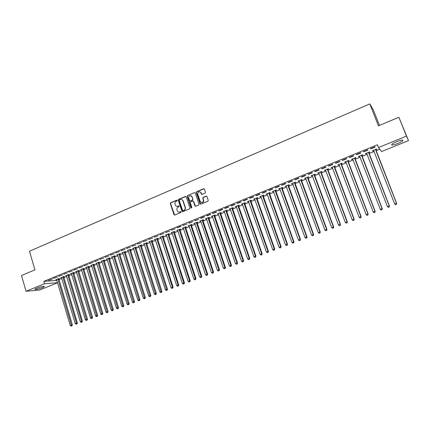 <?xml version="1.0" encoding="UTF-8"?>
<svg xmlns="http://www.w3.org/2000/svg" width="430" height="430" viewBox="0 0 430 430"><rect width="100%" height="100%" fill="white"/><g stroke="black" fill="none" stroke-linecap="round" stroke-linejoin="round"><path stroke-width="0.64" d="M177.262 200.412L176.719 200.149L170.662 202.724L170.301 203.578L174.037 214.785L174.763 215.048L180.847 212.506L181.084 211.85L179.767 211.969C178.756 212.302 177.966 211.995 177.397 211.055L176.961 209.829C176.676 208.588 177.063 207.668 178.138 207.083L178.923 206.749L179.181 206.147L178.638 205.884L177.848 206.217C176.832 206.55 176.042 206.244 175.472 205.298L175.048 204.094C174.763 202.852 175.15 201.933 176.219 201.347L177.004 201.014L177.262 200.412M177.074 200.176L170.941 202.772L170.576 203.626L174.612 215.086M180.901 211.657L179.767 211.969M178.987 205.905L177.848 206.217M397.798 143.47C395.132 144.523 393.208 145.044 392.031 145.039C390.961 144.636 392.542 143.507 396.772 141.653C399.454 140.588 401.389 140.062 402.571 140.073C403.619 140.492 402.034 141.626 397.798 143.47M42.479 287.665C39.286 288.852 36.846 289.444 35.169 289.433C34.593 289.283 35.131 288.852 36.792 288.154C40.001 286.96 42.441 286.369 44.113 286.375C44.693 286.531 44.145 286.96 42.479 287.665M205.083 193.129L205.481 192.334L204.379 189.098L203.573 188.727L196.639 191.678L196.252 192.516L200.084 203.772L200.885 204.153L207.862 201.245L208.26 200.455L206.927 196.542L206.12 196.166L203.137 197.418L202.74 198.235L203.449 200.337C202.998 202.82 201.928 203.213 200.251 201.509L197.703 194.016C198.106 191.5 199.165 191.087 200.875 192.78L201.299 194.016L202.1 194.387L205.083 193.129M378.486 147.533L406.457 136.122L408.5 140.626L381.571 151.532L378.486 147.533L377.395 144.76L43.822 281.36L44.516 283.725L57.561 282.709M57.577 282.757L39.684 290.008L26.042 291.26L21.5 275.496L34.938 269.863L29.493 251.206L369.784 103.915L378.443 125.84L398.889 117.266L406.457 136.122M26.042 291.26L44.516 283.725M186.201 196.827L185.411 196.451L178.622 199.343L178.256 200.203L182.008 211.404L182.766 211.71L189.592 208.862L189.963 207.996L186.201 196.827M187.582 195.526L194.446 192.608L195.242 192.984L199.063 204.228L198.676 205.072L195.72 206.309L194.919 205.927L193.382 201.38L192.586 201.003L190.635 201.821L190.264 202.691L191.861 207.421L191.049 207.771L187.211 196.392L187.582 195.526L194.446 192.608M379.454 125.415L373.186 109.559L369.784 103.915M363.431 151.559L363.683 151.822L367.962 150.075L367.72 149.801L363.431 151.559M368.72 152.65L369.854 152.188L369.623 151.93L365.414 153.639L365.656 153.897L366.758 153.446M349.262 157.353L349.552 157.6L353.766 155.875L353.492 155.622L349.262 157.353M354.82 158.31L355.938 157.853L355.675 157.611L351.525 159.299L351.804 159.535L352.847 159.111M335.309 163.056L335.631 163.287L339.786 161.589L339.474 161.352L335.309 163.056M341.124 163.884L342.226 163.438L341.925 163.212L337.846 164.873L339.146 164.69M321.565 168.678L321.919 168.893L326.01 167.222L325.666 167.001L321.565 168.678M327.633 169.377L328.713 168.936L328.386 168.727L324.36 170.366L325.644 170.189M308.02 174.214L308.407 174.413L312.438 172.769L312.062 172.564L308.02 174.214M314.33 174.795L315.4 174.36L315.034 174.166L311.067 175.779L312.336 175.607M294.674 179.675L295.093 179.858L299.065 178.235L298.656 178.047L294.674 179.675M301.22 180.132L302.274 179.702L301.881 179.525L297.969 181.116L299.215 180.949M281.526 185.05L281.973 185.217L285.891 183.621L285.45 183.443L281.526 185.05M288.299 185.394L289.336 184.975L288.912 184.809L285.058 186.378L286.289 186.217M268.562 190.35L269.04 190.506L272.899 188.926L272.432 188.77L268.562 190.35M275.555 190.587L276.581 190.167L276.13 190.017L272.33 191.565L273.539 191.404M255.785 195.575L256.296 195.714L260.102 194.161L259.602 194.016L255.785 195.575M262.993 195.698L264.004 195.29L263.525 195.15L259.779 196.677L260.972 196.521M243.192 200.724L243.729 200.853L247.481 199.316L246.954 199.187L243.192 200.724M250.609 200.745L251.604 200.337L251.099 200.213L247.4 201.718L248.578 201.568M230.776 205.803L231.34 205.916L235.038 204.406L234.484 204.288L230.776 205.803M238.392 205.717L239.376 205.32L238.844 205.207L235.199 206.69L236.36 206.545M237.881 205.927L238.215 205.787M218.537 210.807L219.123 210.91L222.772 209.415L222.192 209.313L218.537 210.807M226.347 210.625L227.314 210.227L226.755 210.13L223.165 211.592L224.304 211.452M225.809 210.84L226.164 210.7M206.464 215.742L207.077 215.833L210.673 214.36L210.071 214.269L206.464 215.742M214.462 215.462L215.419 215.07L214.833 214.984L211.291 216.43L212.42 216.295M213.898 215.693L214.269 215.537M194.564 220.611L195.198 220.687L198.746 219.236L194.564 220.611M202.74 220.235L203.686 219.848L203.078 219.773L199.579 221.197L200.708 221.106L217.392 270.357L218.886 269.798L202.132 220.16M182.82 225.411L186.98 224.046L182.82 225.411M191.178 224.944L192.108 224.562L191.479 224.503L188.028 225.906L189.125 225.777M171.242 230.147L175.375 228.787L171.242 230.147M179.767 229.588L180.686 229.217L180.036 229.163L176.628 230.55L177.714 230.426M159.82 234.818L163.932 233.469L159.82 234.818M168.512 234.173L169.415 233.802L168.743 233.764L165.383 235.129L166.453 235.011M148.549 239.429L152.639 238.086L148.549 239.429M157.401 238.698L158.294 238.333L157.6 238.301L154.284 239.65L155.338 239.537M137.433 243.977L141.497 242.638L137.433 243.977M146.436 243.16L147.323 242.799L146.603 242.783L143.335 244.111L144.373 244.003M126.458 248.459L130.5 247.132L126.458 248.459M135.617 247.567L136.487 247.212L135.751 247.202L132.526 248.518L133.553 248.411M115.632 252.888L119.653 251.566L115.632 252.888M124.936 251.915L125.796 251.566L125.044 251.566L121.857 252.861L122.867 252.759M104.952 257.258L108.946 255.941L104.952 257.258M114.396 256.21L115.245 255.861L114.471 255.871L111.322 257.156L112.321 257.054M94.406 261.569L98.379 260.263L94.406 261.569M103.99 260.446L104.823 260.107L104.033 260.123L100.926 261.392L101.915 261.289M83.995 265.826L87.946 264.525L83.995 265.826M93.713 264.633L94.541 264.294L93.729 264.321L90.66 265.573L91.638 265.477M73.724 270.029L77.647 268.734L73.724 270.029M83.565 268.761L84.382 268.427L83.554 268.465L80.528 269.701L81.49 269.61M63.581 274.173L67.483 272.889L63.581 274.173M73.546 272.84L74.352 272.512L73.508 272.561L70.52 273.776L71.466 273.69M53.562 278.269L57.448 276.99L53.562 278.269M63.656 276.872L64.452 276.549L63.586 276.603L60.635 277.802L61.571 277.715M43.822 281.36L56.884 280.419M58.915 279.65L61.802 278.473M63.817 277.656L66.736 276.469M68.746 275.651L71.697 274.447M73.713 273.63L76.696 272.416M78.706 271.599L81.721 270.373M83.732 269.556L86.779 268.315M88.79 267.498L91.875 266.245M93.88 265.428L96.997 264.16M99.007 263.343L102.152 262.063M104.162 261.247L107.344 259.951M109.349 259.139L112.569 257.828M114.573 257.016L117.825 255.689M119.825 254.877L123.114 253.539M125.119 252.727L128.441 251.373M130.44 250.561L133.805 249.196M135.799 248.384L139.196 246.997M141.196 246.191L144.63 244.794M146.625 243.982L150.097 242.568M152.086 241.757L155.601 240.332M157.59 239.521L161.137 238.075M163.126 237.269L166.716 235.812M168.7 235L172.328 233.528M174.311 232.721L177.982 231.227M179.96 230.421L183.669 228.916M185.647 228.11L189.399 226.583M191.371 225.782L195.166 224.24M197.139 223.439L200.971 221.88M202.939 221.079L206.814 219.504M208.781 218.703L212.7 217.107M214.667 216.311L218.628 214.699M220.59 213.903L224.594 212.275M226.551 211.479L230.598 209.829M232.555 209.034L236.65 207.373M238.602 206.577L242.74 204.895M244.691 204.1L248.873 202.401M250.819 201.605L255.049 199.885M256.995 199.095L261.273 197.359M263.214 196.569L267.535 194.811M269.47 194.021L273.846 192.242M275.775 191.457L280.199 189.662M282.128 188.877L286.595 187.061M288.519 186.276L293.04 184.438M294.964 183.658L299.533 181.799M301.446 181.019L306.069 179.138M307.982 178.364L312.653 176.461M314.561 175.687L319.286 173.763M321.188 172.989L325.967 171.049M327.87 170.275L332.696 168.313M334.594 167.539L339.474 165.555M341.366 164.787L346.306 162.776M348.192 162.013L353.186 159.981M355.067 159.213L360.114 157.16M361.99 156.396L367.096 154.322M368.967 153.564L374.132 151.462M375.997 150.704L379.754 149.178M58.754 278.866L59.544 278.543L58.673 278.602L55.739 279.796L56.674 279.715M48.606 280.301L52.476 279.022L48.606 280.301M68.585 274.861L69.386 274.539L68.531 274.587L65.564 275.797L66.505 275.711M58.555 276.227L62.452 274.947L58.555 276.227M78.54 270.809L79.351 270.481L78.513 270.518L75.508 271.744L76.465 271.652M68.633 272.109L72.552 270.819L68.633 272.109M86.398 267.309L100.754 314.072L102.851 313.448L88.634 266.401L85.581 267.643L86.548 267.546M88.623 266.702L89.445 266.369L88.623 266.401M78.841 267.933L82.78 266.638L78.841 267.933M98.835 262.547L99.669 262.209L98.862 262.23L95.777 263.488L96.761 263.391M89.182 263.703L93.143 262.402L89.182 263.703M109.177 258.333L110.021 257.989L109.236 258.005L106.108 259.279L107.102 259.177M99.658 259.419L103.641 258.107L99.658 259.419M119.653 254.071L120.502 253.721L119.739 253.727L116.573 255.017L117.578 254.915M110.273 255.081L114.278 253.759L110.273 255.081M130.263 249.749L131.129 249.395L130.381 249.389L127.172 250.695L128.194 250.588M121.029 250.679L125.06 249.357L121.029 250.679M141.013 245.369L141.889 245.014L141.158 244.998L137.912 246.32L138.944 246.213M131.929 246.223L135.977 244.89L131.929 246.223M151.903 240.934L152.79 240.574L152.086 240.547L148.791 241.891L149.839 241.778M142.97 241.708L147.049 240.37L142.97 241.708M162.938 236.441L163.835 236.075L163.153 236.038L159.815 237.398L160.879 237.279M154.166 237.129L158.267 235.785L154.166 237.129M174.123 231.888L175.031 231.517L174.37 231.469L170.989 232.85L172.064 232.727M165.512 232.49L169.635 231.136L165.512 232.49M185.454 227.276L186.378 226.9L185.738 226.841L182.309 228.233L183.4 228.11M177.01 227.787L181.159 226.427L180.493 226.363L177.01 227.787M196.94 222.595L197.875 222.213L197.257 222.143L193.785 223.562L194.892 223.433M188.673 223.019L189.324 223.089L192.844 221.649L188.673 223.019M208.582 217.854L209.534 217.467L208.937 217.386L205.416 218.822L206.534 218.687M200.493 218.187L201.122 218.268L204.691 216.806L204.073 216.725L200.493 218.187M220.386 213.049L221.348 212.656L220.773 212.565L217.204 214.016L218.343 213.882M219.832 213.275L220.198 213.124M212.479 213.285L213.081 213.377L216.704 211.899L216.107 211.802L212.479 213.285M232.35 208.179L233.323 207.781L232.78 207.674L229.158 209.147L230.313 209.007M231.824 208.394L232.168 208.249M224.637 208.314L225.212 208.421L228.884 206.921L228.314 206.808L224.637 208.314M244.476 203.239L245.465 202.836L244.95 202.718L241.278 204.212L242.45 204.067M236.962 203.272L237.51 203.39L241.235 201.869L240.698 201.745L236.962 203.272M256.78 198.23L257.785 197.822L257.291 197.687L253.571 199.203L254.753 199.052M249.47 198.16L249.991 198.294L253.77 196.746L253.254 196.612L249.47 198.16M269.255 193.151L270.271 192.737L269.803 192.592L266.03 194.129L267.234 193.973M262.149 192.973L262.644 193.118L266.476 191.554L265.993 191.404L262.149 192.973M281.903 188.001L282.935 187.577L282.499 187.421L278.672 188.98L279.892 188.818M275.017 187.711L275.485 187.872L279.371 186.281L278.914 186.115L275.017 187.711M294.733 182.777L295.781 182.347L295.372 182.175L291.492 183.755L292.728 183.594M288.073 182.374L288.508 182.546L292.454 180.933L292.029 180.756L288.073 182.374M307.751 177.472L308.815 177.042L308.434 176.854L304.494 178.461L305.752 178.289M301.322 176.956L301.726 177.144L305.73 175.51L305.332 175.316L301.322 176.956M320.957 172.097L322.032 171.661L321.683 171.457L317.689 173.086L318.963 172.908M314.765 171.457L315.136 171.667L319.2 170.006L318.84 169.791L314.765 171.457M334.352 166.641L335.448 166.195L335.131 165.98L331.079 167.63L332.368 167.447M328.412 165.878L328.751 166.098L332.874 164.416L332.546 164.19L328.412 165.878M347.951 161.105L349.058 160.653L348.773 160.422L344.661 162.094L344.951 162.325L345.973 161.911M342.258 160.213L342.565 160.454L346.752 158.745L346.456 158.498L342.258 160.213M361.743 155.488L362.872 155.031L362.619 154.778L358.443 156.482L358.706 156.724L359.776 156.289M356.319 154.467L356.588 154.719L360.84 152.983L360.577 152.725L356.319 154.467M375.745 149.785L376.89 149.323L376.675 149.054L372.434 150.779L372.66 151.043L373.788 150.586M370.59 148.629L370.827 148.904L375.143 147.141L374.917 146.861L370.59 148.629M398.889 117.266L408.5 140.626M49.509 280.236L49.428 279.962M61.501 277.748L75.261 323.629L76.519 323.156L62.791 276.925M54.459 278.21L54.379 277.936M66.419 275.743L80.297 321.742L81.56 321.269L67.73 274.915M59.442 276.173L59.361 275.899M64.457 274.125L64.376 273.851M69.504 272.061L69.423 271.787M74.583 269.986L74.503 269.707M79.7 267.895L79.614 267.616M91.477 265.541L91.396 265.272M84.844 265.794L84.758 265.514M96.583 263.461L96.503 263.192M90.02 263.676L89.934 263.397M101.727 261.37L101.641 261.096M95.234 261.548L95.148 261.268M106.898 259.263L106.812 258.989M100.48 259.403L100.394 259.118M112.106 257.14L112.02 256.871M105.758 257.242L105.672 256.963M117.342 255.006L117.261 254.737M111.074 255.071L110.988 254.791M122.62 252.861L122.534 252.587M116.422 252.883L116.337 252.603M127.925 250.701L127.839 250.427M121.808 250.685L121.722 250.4M133.268 248.524L133.182 248.25M127.232 248.47L127.14 248.185M138.643 246.336L138.557 246.062M132.687 246.239L132.596 245.949M144.055 244.132L143.969 243.853M138.18 243.993L138.089 243.708M149.506 241.913L149.414 241.638M143.711 241.73L143.62 241.445M154.988 239.677L154.897 239.402M149.28 239.456L149.183 239.166M160.508 237.43L160.417 237.156M154.881 237.166L154.789 236.876M166.066 235.167L165.975 234.893M160.524 234.861L160.433 234.57M171.656 232.893L171.565 232.614M166.206 232.539L166.109 232.248M177.289 230.598L177.198 230.319M171.925 230.2L171.828 229.91M182.96 228.292L182.863 228.007M177.687 227.846L177.59 227.551M188.662 225.965L188.571 225.685M183.481 225.476L183.384 225.18M194.408 223.627L194.317 223.342M189.324 223.089L189.221 222.794M200.192 221.273L200.1 220.988M195.198 220.687L195.102 220.391M206.018 218.902L205.922 218.617M201.122 218.268L201.02 217.972M211.882 216.51L211.786 216.225M207.077 215.833L206.98 215.532M217.784 214.108L217.688 213.823M213.081 213.377L212.979 213.081M223.729 211.689L223.627 211.404M219.123 210.91L219.02 210.609M229.711 209.249L229.615 208.964M225.212 208.421L225.105 208.12M235.737 206.798L235.64 206.507M231.34 205.916L231.238 205.615M241.805 204.325L241.708 204.04M237.51 203.39L237.408 203.089M247.916 201.837L247.814 201.552M243.729 200.853L243.622 200.552M254.071 199.332L253.969 199.042M249.991 198.294L249.884 197.988M260.268 196.811L260.161 196.521M256.296 195.714L256.189 195.413M266.503 194.269L266.401 193.978M262.644 193.118L262.536 192.817M272.787 191.71L272.684 191.42M269.04 190.506L268.933 190.2M279.118 189.135L279.011 188.84M275.485 187.872L275.372 187.566M285.488 186.539L285.386 186.244M281.973 185.217L281.86 184.911M291.911 183.927L291.798 183.631M288.508 182.546L288.396 182.239M298.372 181.293L298.264 180.998M295.093 179.858L294.98 179.547M304.886 178.643L304.773 178.343M301.726 177.144L301.613 176.838M311.444 175.972L311.331 175.671M308.407 174.413L308.294 174.107M318.05 173.279L317.937 172.984M315.136 171.667L315.023 171.355M324.698 170.57L324.585 170.275M321.919 168.893L321.801 168.581M331.401 167.845L331.288 167.544M328.751 166.098L328.633 165.786M338.152 165.093L338.039 164.792M335.631 163.287L335.513 162.975M344.951 162.325L344.838 162.024M342.565 160.454L342.447 160.137M351.804 159.535L351.686 159.234M349.552 157.6L349.429 157.283M358.706 156.724L358.588 156.423M356.588 154.719L356.465 154.402M365.656 153.897L365.538 153.591M363.683 151.822L363.56 151.505M372.66 151.043L372.541 150.737M370.827 148.904L370.703 148.581M176.988 206.357L178.117 206.26M178.95 212.108L180.041 212.011M185.878 196.456L178.891 199.391L178.525 200.251L182.6 211.753M179.541 199.934L179.283 200.536L182.556 210.313L183.11 210.576L183.943 210.227C185.024 209.641 185.416 208.722 185.126 207.47L182.825 200.633C182.272 199.584 181.46 199.235 180.374 199.579L179.541 199.934M181.562 199.493L183.089 200.681L185.389 207.513C185.685 208.76 185.287 209.679 184.212 210.27L183.374 210.614M193.049 201.003L193.64 201.428L195.521 206.352M187.846 195.585L187.475 196.446L191.511 208.05M191.785 196.671C190.028 194.978 188.99 195.419 188.679 197.988L189.555 200.59L190.339 200.955L192.291 200.133L192.667 199.267L192.043 196.725L190.721 195.607M192.043 196.725L192.925 199.316L192.549 200.181L190.603 201.003M199.832 191.726L201.127 192.839L201.869 194.435M201.616 202.637C203.089 202.718 203.782 201.966 203.702 200.391L203.406 200.186M206.599 196.171L203.385 197.472L202.992 198.289L203.653 200.235M204.067 188.738L196.892 191.737L196.51 192.575L200.676 204.202M56.529 279.478L70.262 325.505L72.358 324.87L58.765 278.597M71.617 325.897L71.122 326.085L71.96 325.833L71.617 325.897L57.883 278.925M71.122 326.085L70.262 325.505M72.358 324.87L71.96 325.833M76.626 324.021L76.126 324.209L76.965 323.957L76.626 324.021L76.519 323.156L77.362 323L63.661 276.598M76.126 324.209L75.261 323.629M77.362 323L76.965 323.957M81.662 322.135L81.157 322.328L81.996 322.075L81.662 322.135L81.56 321.269L82.393 321.113L68.596 274.582M81.157 322.328L80.297 321.742M82.393 321.113L81.996 322.075M71.326 273.448L85.36 319.839L87.462 319.216L73.557 272.555M86.736 320.237L86.226 320.431L87.064 320.178L86.736 320.237L72.702 272.889M86.226 320.431L85.36 319.839M87.462 319.216L87.064 320.178M76.32 271.416L90.461 317.931L92.557 317.302L78.55 270.518M91.837 318.329L91.327 318.522L92.165 318.27L91.837 318.329L77.701 270.852M91.327 318.522L90.461 317.931M92.557 317.302L92.165 318.27M81.34 269.368L95.589 316.007L97.685 315.383L83.576 268.465M96.97 316.405L96.46 316.598L97.298 316.351L96.97 316.405L82.737 268.798M96.46 316.598L95.589 316.007M97.685 315.383L97.298 316.351M102.141 314.475L101.625 314.669L102.464 314.416L102.141 314.475L87.801 266.734M101.625 314.669L100.754 314.072M102.851 313.448L102.464 314.416M91.488 265.235L105.952 312.126L108.048 311.503L93.724 264.326M107.344 312.524L106.823 312.723L107.661 312.47L107.344 312.524L92.901 264.66M106.823 312.723L105.952 312.126M108.048 311.503L107.661 312.47M96.61 263.149L111.182 310.164L113.278 309.541L98.846 262.236M112.579 310.567L112.053 310.761L112.891 310.514L112.579 310.567L98.029 262.569M112.053 310.761L111.182 310.164M113.278 309.541L112.891 310.514M101.765 261.048L116.444 308.192L118.54 307.568L104.001 260.139M117.847 308.595L117.32 308.794L118.159 308.541L117.847 308.595L103.195 260.467M117.32 308.794L116.444 308.192M118.54 307.568L118.159 308.541M106.952 258.935L121.744 306.203L123.835 305.585L109.188 258.027M123.152 306.612L122.62 306.81L123.458 306.558L123.152 306.612L108.392 258.349M122.62 306.81L121.744 306.203M123.835 305.585L123.458 306.558M112.171 256.807L127.076 304.209L129.167 303.585L114.407 255.898M128.489 304.612L127.952 304.811L128.79 304.564L128.489 304.612L113.622 256.221M127.952 304.811L127.076 304.209M129.167 303.585L128.79 304.564M117.428 254.667L132.445 302.193L134.536 301.575L119.664 253.759M133.864 302.602L133.321 302.806L134.16 302.553L133.864 302.602L118.884 254.076M133.321 302.806L132.445 302.193M134.536 301.575L134.16 302.553M122.717 252.512L137.847 300.172L139.938 299.549L124.947 251.604M139.272 300.575L138.729 300.78L139.562 300.532L139.272 300.575L124.179 251.915M138.729 300.78L137.847 300.172M139.938 299.549L139.562 300.532M128.038 250.346L143.287 298.13L145.372 297.512L130.274 249.432M144.716 298.538L144.168 298.742L145.001 298.495L144.716 298.538L129.516 249.744M144.168 298.742L143.287 298.13M145.372 297.512L145.001 298.495M133.397 248.164L148.764 296.082L150.849 295.464L135.627 247.25M150.194 296.49L149.645 296.695L150.478 296.447L150.194 296.49L134.88 247.556M149.645 296.695L148.764 296.082M150.849 295.464L150.478 296.447M138.788 245.965L154.273 294.012L156.359 293.4L141.024 245.057M155.708 294.426L155.155 294.631L155.988 294.383L155.708 294.426L140.282 245.358M155.155 294.631L154.273 294.012M156.359 293.4L155.988 294.383M144.217 243.756L159.82 291.932L161.906 291.32L146.453 242.843M161.261 292.346L160.707 292.556L161.54 292.309L161.261 292.346L145.722 243.143M160.707 292.556L159.82 291.932M161.906 291.32L161.54 292.309M149.678 241.531L165.405 289.841L167.485 289.229L151.914 240.617M166.851 290.255L166.292 290.465L167.125 290.218L166.851 290.255L151.193 240.913M166.292 290.465L165.405 289.841M167.485 289.229L167.125 290.218M155.176 239.29L171.027 287.735L173.107 287.122L157.412 238.376M172.478 288.148L171.914 288.363L172.747 288.116L156.703 238.666M171.914 288.363L171.027 287.735M173.107 287.122L172.747 288.116M160.713 237.032L176.687 285.611L178.767 285.004L162.948 236.124M178.144 286.031L177.574 286.24L178.407 285.998L162.25 236.409M177.574 286.24L176.687 285.611M178.767 285.004L178.407 285.998M166.286 234.764L182.385 283.477L184.459 282.87L168.522 233.85M183.846 283.897L183.277 284.112L184.104 283.864L167.834 234.135M183.277 284.112L182.385 283.477M184.459 282.87L184.104 283.864M171.898 232.474L188.12 281.327L190.194 280.72L174.134 231.566M189.587 281.747L189.012 281.962L189.845 281.72L189.56 280.79L173.457 231.84M189.012 281.962L188.12 281.327M190.194 280.72L189.845 281.72M177.547 230.174L193.898 279.161L195.967 278.554L179.778 229.265M195.37 279.581L194.79 279.801L195.618 279.554L195.344 278.618L179.111 229.539M194.79 279.801L193.898 279.161M195.967 278.554L195.618 279.554M183.234 227.857L199.708 276.985L201.783 276.377L185.464 226.949M201.192 277.404L200.606 277.624L201.433 277.382L201.17 276.436L184.809 227.217M200.606 277.624L199.708 276.985M201.783 276.377L201.433 277.382M188.958 225.53L205.567 274.791L207.636 274.184L191.189 224.616M207.05 275.211L206.464 275.431L207.292 275.189L207.034 274.238L190.544 224.879M206.464 275.431L205.567 274.791M207.636 274.184L207.292 275.189M194.72 223.181L211.458 272.582L213.527 271.975L196.951 222.272M212.952 273.002L212.361 273.227L213.189 272.986L212.936 272.023L196.316 222.53M212.361 273.227L211.458 272.582M213.527 271.975L213.189 272.986M218.892 270.782L218.295 271.002L219.123 270.76L218.886 269.798L219.461 269.755L202.75 219.907M191.608 196.295L191.495 195.929M218.295 271.002L217.392 270.357M219.461 269.755L219.123 270.76M196.252 192.135L196.322 192.559M206.362 218.435L223.369 268.116L225.433 267.514L208.593 217.526M224.874 268.54L224.272 268.766L225.1 268.524L224.869 267.551L207.986 217.774M224.272 268.766L223.369 268.116M225.433 267.514L225.1 268.524M212.248 216.037L229.389 265.858L231.447 265.262L214.473 215.134M230.894 266.288L230.292 266.514L231.114 266.272L230.899 265.294L213.877 215.376M230.292 266.514L229.389 265.858M231.447 265.262L231.114 266.272M218.166 213.629L235.447 263.59L237.505 262.993L220.397 212.721M236.962 264.02L236.355 264.246L237.177 264.004L236.968 263.02L219.811 212.957M236.355 264.246L235.447 263.59M237.505 262.993L237.177 264.004M224.132 211.2L241.547 261.3L243.606 260.704L226.357 210.291M243.068 261.73L242.455 261.961L243.278 261.725L243.079 260.731L225.788 210.523M242.455 261.961L241.547 261.3M243.606 260.704L243.278 261.725M230.136 208.754L247.691 259L249.744 258.403L232.361 207.846M249.217 259.43L248.599 259.661L249.422 259.424L249.233 258.419L231.802 208.072M248.599 259.661L247.691 259M249.744 258.403L249.422 259.424M236.177 206.287L253.877 256.683L255.931 256.087L238.403 205.384M255.409 257.113L254.791 257.344L255.613 257.108L255.431 256.097L237.86 205.604M254.791 257.344L253.877 256.683M255.931 256.087L255.613 257.108M242.267 203.809L260.107 254.345L262.16 253.754L244.487 202.906M261.65 254.78L261.021 255.011L261.843 254.775L261.676 253.759L243.955 203.121M261.021 255.011L260.107 254.345M262.16 253.754L261.843 254.775M248.4 201.31L266.385 251.991L268.433 251.405L250.62 200.407M267.928 252.426L267.299 252.663L268.116 252.426L267.96 251.405L250.099 200.617M267.299 252.663L266.385 251.991M268.433 251.405L268.116 252.426M254.571 198.8L272.706 249.626L274.748 249.034L256.791 197.891M274.254 250.061L273.62 250.298L274.437 250.061L274.292 249.029L256.285 198.101M273.62 250.298L272.706 249.626M274.748 249.034L274.437 250.061M260.79 196.263L279.07 247.239L281.107 246.653L263.004 195.36M280.623 247.68L279.984 247.916L280.801 247.68L280.666 246.643L262.515 195.564M279.984 247.916L279.07 247.239M281.107 246.653L280.801 247.68M267.046 193.715L285.477 244.837L287.514 244.251L269.266 192.812M287.041 245.277L286.396 245.519L287.213 245.283L287.089 244.235L268.788 193.005M286.396 245.519L285.477 244.837M287.514 244.251L287.213 245.283M273.351 191.146L291.932 242.418L293.969 241.832L275.565 190.243M293.502 242.859L292.857 243.1L293.668 242.864L293.556 241.81L275.103 190.431M292.857 243.1L291.932 242.418M293.969 241.832L293.668 242.864M279.704 188.56L298.436 239.978L300.468 239.397L281.913 187.657M300.011 240.424L299.361 240.666L300.172 240.434L300.07 239.37L281.462 187.84M299.361 240.666L298.436 239.978M300.468 239.397L300.172 240.434M286.095 185.953L304.988 237.527L307.015 236.946L288.31 185.056M306.568 237.967L305.913 238.215L306.724 237.983L306.633 236.908L287.869 185.233M305.913 238.215L304.988 237.527M307.015 236.946L306.724 237.983M292.534 183.33L311.583 235.054L313.61 234.474L294.743 182.433M313.169 235.495L312.508 235.748L313.319 235.511L313.239 234.431L294.324 182.6M312.508 235.748L311.583 235.054M313.61 234.474L313.319 235.511M299.022 180.686L318.227 232.56L320.248 231.985L301.231 179.788M319.823 233.006L319.157 233.259L319.963 233.028L319.898 231.937L300.823 179.955M319.157 233.259L318.227 232.56M320.248 231.985L319.963 233.028M305.558 178.025L324.924 230.055L326.94 229.48L307.762 177.128M326.52 230.501L325.849 230.754L326.66 230.523L326.601 229.421L307.369 177.289M325.849 230.754L324.924 230.055M326.94 229.48L326.66 230.523M312.137 175.343L331.664 227.524L333.68 226.954L314.341 174.446M333.271 227.975L332.594 228.228L333.4 227.997L333.358 226.889L313.964 174.601M332.594 228.228L331.664 227.524M333.68 226.954L333.4 227.997M318.764 172.645L338.458 224.981L340.469 224.412L320.968 171.747M340.071 225.433L339.388 225.685L340.194 225.46L340.162 224.342L320.608 171.898M339.388 225.685L338.458 224.981M340.469 224.412L340.194 225.46M325.445 169.925L345.301 222.417L347.306 221.848L327.638 169.028M346.919 222.869L346.231 223.127L347.037 222.896L347.015 221.773L327.294 169.167M346.231 223.127L345.301 222.417M347.306 221.848L347.037 222.896M332.17 167.184L352.191 219.832L354.196 219.268L334.363 166.292M353.82 220.284L353.127 220.542L353.928 220.316L353.922 219.182L334.035 166.426M353.127 220.542L352.191 219.832M354.196 219.268L353.928 220.316M338.942 164.427L359.136 217.231L361.135 216.666L341.135 163.529M360.77 217.682L360.071 217.946L360.872 217.72L360.883 216.575L340.823 163.658M360.071 217.946L359.136 217.231M361.135 216.666L360.872 217.72M345.768 161.642L366.134 214.608L368.128 214.049L347.956 160.75M367.774 215.064L367.069 215.328L367.87 215.102L367.892 213.947L347.66 160.874M367.069 215.328L366.134 214.608M368.128 214.049L367.87 215.102M352.643 158.842L373.181 211.963L375.17 211.409L354.831 157.955M374.831 212.42L374.121 212.689L374.917 212.463L374.949 211.302L354.551 158.068M374.121 212.689L373.181 211.963M375.17 211.409L374.917 212.463M359.571 156.02L380.281 209.302L382.27 208.749L361.754 155.133M381.937 209.765L381.227 210.028L382.017 209.808L382.066 208.636L361.49 155.241M381.227 210.028L380.281 209.302M382.27 208.749L382.017 209.808M366.693 153.338L387.441 206.62L389.419 206.067L368.73 152.29M389.102 207.083L388.381 207.351L389.171 207.131L389.236 205.948L368.483 152.392M388.381 207.351L387.441 206.62M389.419 206.067L389.171 207.131M373.579 150.317L394.649 203.917L396.627 203.369L375.755 149.43M396.315 204.379L395.595 204.653L396.385 204.433L396.46 203.239L375.53 149.522M395.595 204.653L394.649 203.917M396.627 203.369L396.385 204.433M176.988 200.197L176.719 200.149M180.826 211.678L180.557 211.641M178.907 205.932L178.638 205.884M174.257 214.704L173.983 214.667M170.576 203.626L170.301 203.578M170.941 202.772L170.662 202.724M182.25 211.367L181.981 211.329M178.525 200.251L178.256 200.203M178.891 199.391L178.622 199.343M184.212 210.27L183.943 210.227M58.776 279.194L57.905 279.253M58.749 278.962L57.878 279.022M63.678 277.2L62.818 277.253M63.651 276.968L62.785 277.022M68.612 275.189L67.757 275.243M68.58 274.958L67.725 275.012M73.573 273.174L72.729 273.217M73.546 272.937L72.697 272.986M78.566 271.137L77.728 271.179M78.54 270.905L77.701 270.948M83.592 269.094L82.764 269.132M83.565 268.857L82.732 268.9M88.65 267.035L87.828 267.068M88.618 266.799L87.801 266.837M93.74 264.966L92.928 264.993M93.708 264.729L92.896 264.756M98.862 262.88L98.056 262.902M98.83 262.644L98.024 262.671M104.017 260.779L103.221 260.8M103.985 260.548L103.189 260.564M109.204 258.672L108.419 258.688M109.172 258.435L108.387 258.451M114.423 256.543L113.649 256.554M114.391 256.307L113.617 256.318M119.68 254.404L118.911 254.415M119.647 254.168L118.879 254.173M124.969 252.254L124.211 252.254M124.936 252.018L124.179 252.018M130.29 250.088L129.543 250.083M130.258 249.846L129.511 249.846M135.649 247.906L134.912 247.9M135.617 247.669L134.875 247.658M141.04 245.713L140.314 245.702M141.008 245.471L140.277 245.46M146.469 243.504L145.749 243.487M146.436 243.262L145.716 243.246M151.935 241.278L151.226 241.257M151.898 241.036L151.193 241.015M157.434 239.042L156.735 239.01M157.396 238.8L156.703 238.768M162.97 236.79L162.282 236.753M162.932 236.543L162.25 236.511M168.544 234.522L167.867 234.479M168.506 234.275L167.829 234.237M174.15 232.238L173.489 232.189M174.118 231.99L173.451 231.947M179.799 229.937L179.143 229.889M179.767 229.69L179.111 229.642M185.486 227.626L184.841 227.567M185.448 227.379L184.809 227.32M191.21 225.293L190.576 225.234M191.173 225.046L190.544 224.987M196.972 222.95L196.354 222.88M196.935 222.702L196.316 222.632M202.772 220.59L202.165 220.515M202.74 220.337L202.127 220.267M208.012 218.112L208.609 218.193L208.018 218.134M208.577 217.962L207.98 217.881M214.495 215.817L213.909 215.731M214.457 215.57L213.877 215.478M220.418 213.409L219.843 213.318M220.38 213.156L219.805 213.065M226.379 210.979L225.82 210.883M226.341 210.727L225.782 210.63M232.383 208.539L231.834 208.432M232.345 208.287L231.797 208.179M238.43 206.077L237.892 205.97M238.387 205.825L237.854 205.712M244.514 203.6L243.993 203.481M244.476 203.347L243.955 203.229M250.642 201.106L250.136 200.982M250.604 200.853L250.093 200.729M256.817 198.596L256.323 198.466M256.774 198.338L256.28 198.208M263.031 196.064L262.547 195.929M262.993 195.806L262.51 195.672M269.293 193.516L268.82 193.376M269.25 193.258L268.782 193.118M275.592 190.952L275.141 190.802M275.555 190.694L275.098 190.544M281.94 188.367L281.5 188.211M281.903 188.109L281.462 187.953M288.337 185.765L287.912 185.604M288.293 185.507L287.869 185.341M294.776 183.148L294.362 182.976M294.733 182.884L294.319 182.712M301.258 180.509L300.866 180.326M301.215 180.245L300.823 180.068M307.789 177.848L307.412 177.66M307.746 177.585L307.369 177.397M314.368 175.171L314.002 174.978M314.325 174.908L313.959 174.714M320.995 172.473L320.646 172.274M320.952 172.21L320.603 172.005M327.671 169.759L327.337 169.549M327.628 169.49L327.294 169.28M334.395 167.023L334.078 166.802M334.352 166.754L334.029 166.539M341.167 164.265L340.866 164.04M341.124 163.997L340.818 163.771M347.988 161.486L347.703 161.255M347.945 161.218L347.66 160.987M354.863 158.691L354.594 158.45M354.82 158.423L354.551 158.181M375.745 149.903L375.524 149.635M392.031 145.039L391.784 144.41M35.169 289.433L35.061 289.062M174.311 214.817L174.037 214.785M182.277 211.442L182.008 211.404M214.479 215.758L213.893 215.672M220.391 213.307L219.821 213.215M226.347 210.84L225.788 210.743M232.345 208.356L231.797 208.254M238.387 205.857L237.854 205.744"/></g></svg>

